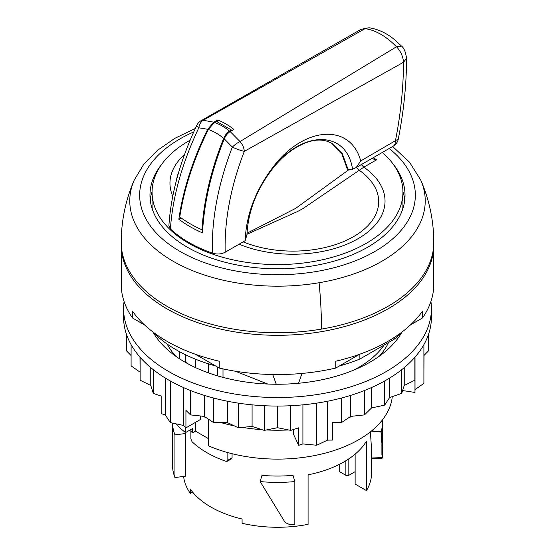 <?xml version="1.0" encoding="UTF-8"?>
<svg xmlns="http://www.w3.org/2000/svg" width="555" height="555" viewBox="0 0 555 555"><rect width="100%" height="100%" fill="white"/><g stroke="black" fill="none" stroke-linecap="round" stroke-linejoin="round"><path stroke-width="0.83" d="M174.936 477.55L185.654 476.176L185.654 433.504L174.936 434.87L174.936 477.55A105.055 60.655 180 0 1 172.501 466.394L172.445 463.085M174.936 434.87A105.055 60.655 180 0 1 172.473 423.063M185.654 433.504A94.079 54.314 180 0 1 185.231 432.338M294.837 524.239A105.055 60.655 180 0 1 289.849 524.648L285.208 522.574L260.163 481.567A105.055 60.655 180 0 0 294.837 481.567L294.837 524.239M294.837 481.567L293.026 475.316A94.079 54.314 180 0 1 261.974 475.316L260.163 481.567M382.499 419.788A105.055 60.655 180 0 1 382.555 421.744A105.055 60.655 180 0 1 381.112 431.755L381.112 454.406M371.642 430.84L381.112 431.755L382.548 449.779L382.27 457.639L371.33 457.986M381.826 457.292L382.27 457.639M371.309 431.117L381.112 432.033M370.4 431.846L371.572 449.786L371.579 472.957A94.079 54.314 0 0 1 366.473 490.606L366.473 441.107A94.079 54.314 0 0 1 344.024 461.857A94.079 54.314 0 0 1 308.08 474.816L308.08 524.322A94.079 54.314 0 0 1 242.084 523.275L242.084 519.008A94.079 54.314 0 0 1 190.344 489.135L190.344 493.402L192.606 492.098M433.76 243.791A156.274 90.222 180 0 1 433.774 245.074L433.774 284.333A156.274 90.222 180 0 1 422.508 317.966L422.508 311.14A156.274 90.222 180 0 1 388 341.304A156.274 90.222 180 0 1 335.754 361.222L335.754 368.055A156.274 90.222 180 0 1 219.246 368.055L219.246 361.222A156.274 90.222 180 0 1 132.492 311.14L132.492 317.966A156.274 90.222 180 0 1 121.226 284.333L121.226 245.074A156.274 90.222 180 0 1 121.24 243.791M433.774 245.074A156.274 90.222 180 0 1 388 308.871A156.274 90.222 180 0 1 217.699 328.428A156.274 90.222 180 0 1 121.226 245.074M335.754 368.055L359.654 354.256M410.436 324.939L422.508 317.966M132.492 317.966L144.564 324.939M195.346 354.256L219.246 368.055M223.006 377.386L223.006 368.895M388.576 342.47A114.982 66.385 180 0 1 379.238 356.234M175.762 356.234A114.982 66.385 180 0 1 167.221 344.1M392.288 396.617A114.982 66.385 180 0 1 358.808 439.671A114.982 66.385 180 0 1 208.465 445.811L208.465 419.178M217.484 375.839L217.484 367.035M208.465 363.851L208.465 372.884M179.418 351.627L179.418 358.731M185.55 427.51L185.55 432.588A114.982 66.385 180 0 1 175.9 423.805M185.55 354.777L185.55 362.464M185.55 432.588L192.647 428.488L192.647 432.754L195.457 431.131L208.465 438.644M195.457 359.168L195.457 367.563M195.457 422.383L195.457 431.131M189.623 430.229A105.055 60.655 0 0 0 192.647 432.754M227.848 452.602L227.848 460.227L227.3 461.247L231.518 458.818L232.073 457.785L232.073 453.712M183.615 476.44A94.079 54.314 0 0 0 190.344 493.402M190.892 431.325L190.892 438.887L191.988 441.669A99.831 57.637 180 0 0 225.989 461.302L227.3 461.247M345.869 460.761L345.869 475.302L339.216 471.459L339.216 464.445M366.473 490.606L355.124 484.057L355.124 454.143M355.124 471.667L348.824 475.302A2.088 1.207 0 0 1 345.869 475.302M402.389 331.744A142.947 82.528 180 0 1 394.321 339.147L359.876 359.036A142.947 82.528 180 0 1 339.306 366.002M215.694 366.002A142.947 82.528 180 0 1 152.611 331.744M394.321 337.433L394.321 339.147M359.876 354.173L359.876 359.036M353.653 370.143A114.725 66.232 0 0 0 358.62 367.438A114.725 66.232 0 0 0 384.143 345.023M298.569 383.262L301.996 373.439M276.272 384.24L272.713 374.514M235.362 371.212L267.725 384.032M165.397 378.087L165.397 415.029L170.323 422.598L183.434 425.442L185.932 427.884L200.369 419.545L200.369 415.966M170.323 380.973L170.323 422.598M183.434 387.529L183.434 425.442M302.912 404.838L302.912 443.931L316.732 445.249L327.554 440.115L332.459 440.087L332.459 422.591L341.554 422.535L350.67 416.396L364.434 414.904L371.566 407.946L384.677 405.101L389.603 397.533L401.66 393.419L404.234 385.468L414.869 380.203L414.967 374.958L414.967 392.454L415.015 389.617L423.902 383.366L423.902 344.62M316.732 403.124L316.732 445.249M327.554 401.23L327.554 440.115M415.015 357.115L415.015 389.617M124.077 301.49A153.922 88.869 0 0 0 123.578 308.656L123.578 317.189A153.922 88.869 0 0 0 168.658 380.029A153.922 88.869 0 0 0 336.406 399.295A153.922 88.869 0 0 0 431.422 317.189L431.422 308.656A153.922 88.869 0 0 0 430.923 301.49M123.578 308.656A153.922 88.869 0 0 0 168.658 371.496A153.922 88.869 0 0 0 336.406 390.762A153.922 88.869 0 0 0 431.422 308.656M153.124 332.265A130.924 75.591 0 0 0 184.919 362.11A130.924 75.591 0 0 0 401.875 332.265M185.55 361.437A106.498 61.487 0 0 0 188.228 363.948M332.459 423.056A127.789 73.78 0 0 0 334.172 422.577M348.713 417.714A127.789 73.78 0 0 0 352.474 416.201M202.526 416.201A127.789 73.78 0 0 0 206.287 417.714M220.828 422.577A127.789 73.78 0 0 0 234.376 425.9M242.257 427.371A127.789 73.78 0 0 0 262.126 429.695M266.469 429.958A127.789 73.78 0 0 0 288.531 429.958M292.874 429.695A127.789 73.78 0 0 0 293.352 429.66L293.352 429.542M290.709 405.733L290.709 430.396L298.639 427.822L298.639 445.318L293.352 433.927L293.352 429.66M153.34 369.713L153.34 393.419L161.172 396.09L161.172 413.586L165.397 415.029M298.639 445.318L302.912 443.931M423.902 373.05L424.027 355.429L428.495 350.85L428.495 334.443M402.59 390.54L414.967 392.454M414.869 357.281L414.869 380.203M404.234 367.625L404.234 385.468M401.66 369.713L401.66 393.419M389.603 378.087L389.603 397.533M384.677 380.973L384.677 405.101M371.566 387.529L371.566 407.946M364.434 390.526L364.434 414.904M350.67 395.375L350.67 416.396M341.554 397.997L341.554 422.535M277.5 406.059L277.5 427.711L290.709 430.396M264.291 405.733L264.291 430.396L277.5 427.711M252.088 404.838L252.088 426.427L264.291 430.396M238.268 403.124L238.268 427.752L252.088 426.427M227.446 401.23L227.446 422.619L238.268 427.752M213.446 397.997L213.446 422.535L227.446 422.619M204.33 395.375L204.33 416.396L213.446 422.535M190.566 390.526L190.566 414.904L204.33 416.396M190.566 414.904L185.932 410.388L185.932 427.884M150.766 367.625L150.766 385.468L153.34 393.419M140.131 357.281L140.131 380.203L150.766 385.468M139.985 357.115L140.131 380.203M131.098 344.62L131.098 365.87L139.985 372.121M126.505 334.443L126.505 350.85L131.098 355.554M319.09 282.731A147.727 85.29 180 0 0 420.766 180.084A156.274 156.274 0 0 1 433.774 242.507A156.274 90.222 180 0 1 321.498 329.087A156.274 90.222 180 0 1 121.226 242.507A156.274 156.274 0 0 1 134.234 180.084A147.727 85.29 180 0 0 175.096 262.362A147.727 85.29 180 0 0 319.09 282.731A156.274 35.922 80.4 0 1 321.498 329.087M150.252 200.05A127.525 73.628 180 0 1 152.063 191.669M402.937 191.669A127.525 73.628 180 0 1 404.748 200.05M393.176 164.141A127.525 73.628 180 0 1 405.025 195.138A127.525 73.628 180 0 1 313.402 265.789A127.525 73.628 180 0 1 149.975 195.138A127.525 73.628 180 0 1 161.824 164.141M348.838 169.726L295.711 208.347L247.037 233.232M371.614 158.64L376.651 159.784L373.14 157.759M376.651 159.784L363.823 167.18L361.305 164.585M239.136 244.179A92.019 53.127 180 0 0 360.237 237.394A92.019 53.127 180 0 0 363.823 167.18L302.94 208.604L297.695 211.448L246.996 234.259M359.39 170.371L356.275 167.492M382.374 152.424A125.437 72.421 180 0 1 397.866 171.766A125.437 72.421 180 0 1 402.937 192.155A125.437 72.421 180 0 1 295.336 263.84A125.437 72.421 180 0 1 157.134 212.544A125.437 72.421 180 0 1 152.063 192.155A125.437 72.421 180 0 1 190.15 140.179M231.553 130.807L231.456 130.016L229.562 131.112C227.023 132.68 225.059 135.108 223.686 138.382L222.43 141.511C210.629 171.578 203.803 200.993 201.951 229.763L202.693 229.409M231.456 130.016L216.401 121.33L214.507 122.419L208.298 129.495L206.835 132.513C193.029 161.415 184.01 189.56 179.764 216.95C186.223 221.764 193.619 226.031 201.951 229.763M152.264 209.027A125.437 72.421 180 0 1 152.063 204.955L152.063 192.155M402.937 192.155L402.937 204.955A125.437 72.421 180 0 1 402.736 209.027M214.507 122.419C219.641 124.264 224.657 127.157 229.562 131.112M208.298 129.495C213.564 131.271 218.691 134.234 223.686 138.382M181.103 217.935L178.842 219.239C185.661 224.407 193.549 228.958 202.492 232.899C204.101 202.298 211.372 170.961 224.296 138.889C225.663 135.607 227.626 133.179 230.172 131.604L233.905 129.447A62.722 36.214 -120 0 0 217.615 120.04L217.532 121.788M398.296 139.028L360.701 160.943C350.6 123.037 304.195 126.075 273.379 166.673C255.647 189.831 246.24 214.507 245.143 240.703L246.906 235.001C248.043 211.656 256.549 189.616 272.422 168.873L272.463 168.824C302.128 129.565 346.826 129.939 352.543 169.24L348.061 169.462L347.291 169.046L341.672 153.451L331.592 143.162M272.325 168.998L272.38 168.942C256.576 189.664 248.113 211.531 246.989 234.529L246.906 235.001M272.401 168.914L272.422 168.893C278.631 161.123 285.263 154.796 292.312 149.899C306.187 140.776 318.105 138.001 328.067 141.574L331.945 143.363L342.31 153.645L348.061 169.462M360.701 160.943L356.185 167.548L352.536 169.24M361.048 29.346L369.103 27.764M406.551 58.337L403.485 62.278C403.124 56.596 400.8 51.428 396.499 46.766C386.134 36.228 375.659 30.178 365.065 28.624L203.165 120.275L201.007 120.761A10.455 10.455 0 0 0 196.796 125.319A10.455 1.942 25.4 0 0 198.829 127.775L198.829 127.775A10.455 7.555 90.3 0 1 203.165 120.275L213.876 122.197L217.615 120.04M356.185 167.548L393.259 146.145A10.455 6.036 -120 0 0 395.41 140.908C400.745 113.761 403.436 87.551 403.485 62.278L244.325 151.355C244.061 147.838 242.625 144.571 240.01 141.546A10.455 3.399 141.2 0 0 232.33 147.11L232.33 147.11C218.122 184.024 211.469 219.364 212.35 253.122C195.02 246.989 181.041 238.921 170.42 228.917C172.591 196.921 182.061 163.205 198.829 127.775L207.667 129.287L213.876 122.197M178.842 219.239C183.011 190.122 192.62 160.138 207.667 129.287M170.42 228.917L168.907 225.476M212.35 253.122C216.977 254.53 221.244 254.232 225.17 252.241L245.143 240.703M224.296 138.889L232.33 147.11A10.455 1.415 -158.7 0 0 244.325 151.355C230.741 186.487 224.359 220.113 225.17 252.241M230.172 131.604L240.01 141.546L396.499 46.766L401.466 46.058M232.073 457.785L227.848 460.227M348.824 458.867L348.824 475.302M389.187 148.49A137.848 79.587 180 0 1 316.308 271.506A137.848 79.587 180 0 1 154.554 231.13A137.848 79.587 180 0 1 193.73 131.937M172.765 196.206A92.019 53.127 180 0 1 184.551 154.484M176.587 179.751A85.671 49.464 180 0 1 178.793 171.883M359.39 170.364A85.671 49.464 180 0 1 355.484 235.5A85.671 49.464 180 0 1 243.145 241.862M172.445 423.056L172.445 463.376M382.555 421.744L382.555 449.786M382.104 458.243L371.149 458.708M420.766 180.084L409.486 162.171L392.642 146.499M195.311 128.476L174.735 138.389L157.329 150.467L143.655 164.46L134.234 180.084M361.125 29.304L369.013 27.75C378.274 29.151 386.967 33.272 395.091 40.113L401.411 45.996C403.978 47.89 405.691 52.052 406.551 58.483C406.496 84.478 403.742 111.354 398.282 139.111A10.455 10.455 0 0 1 393.259 146.145M361.104 29.318L201.007 120.761M196.796 125.319C180.347 160.083 171.044 193.501 168.9 225.566"/></g></svg>
